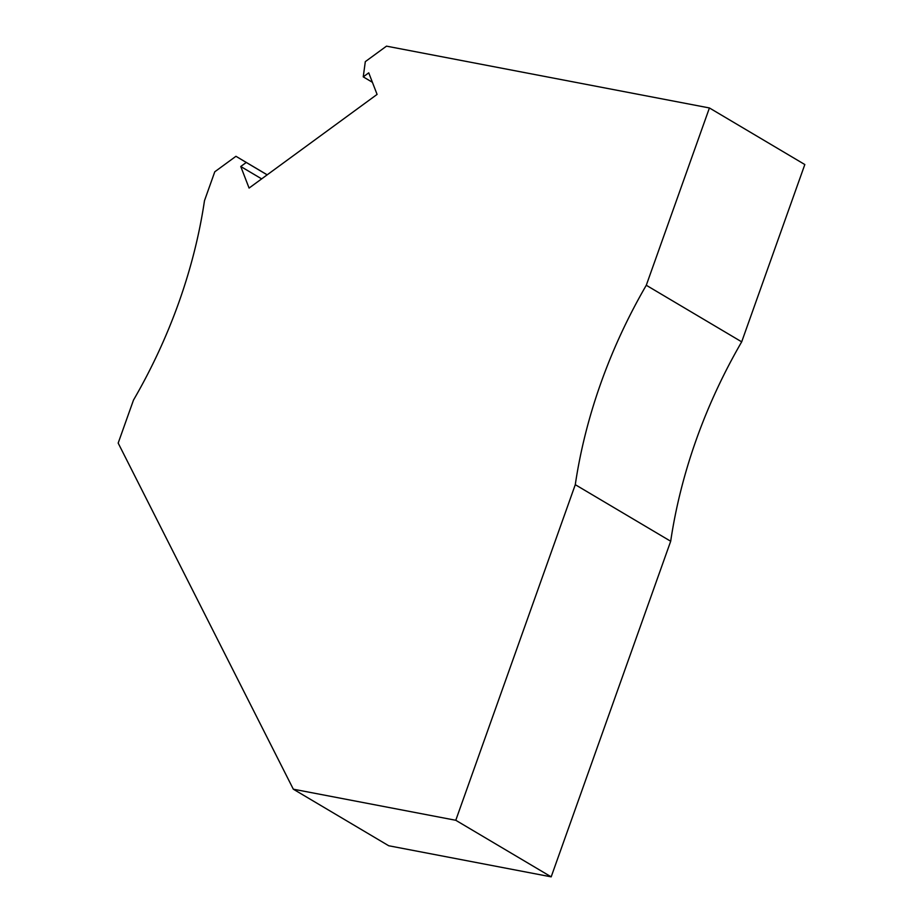 <?xml version="1.0" encoding="UTF-8"?>
<svg xmlns="http://www.w3.org/2000/svg" width="923" height="923" viewBox="0 0 923 923"><rect width="100%" height="100%" fill="white"/><g stroke="black" fill="none" stroke-linecap="round" stroke-linejoin="round"><path stroke-width="1.38" d="M372.407 82.297L363.247 76.863L368.75 72.836L377.08 94.411L249.083 188.073L240.753 166.498L246.268 162.46L235.953 156.299L267.197 174.828M455.777 820.282L551.181 876.85L388.721 845.756L293.318 789.188L455.777 820.282L575.283 484.679A439.879 323.95 120.7 0 1 646.285 285.265L709.418 107.956L386.495 46.15L365.312 61.645L363.247 76.863M709.418 107.956L804.821 164.536L741.688 341.845A439.879 323.95 120.7 0 0 670.686 541.247L551.181 876.85M246.268 162.46L267.162 174.851M235.953 156.299L214.771 171.793L204.479 200.706A439.879 323.95 120.7 0 1 133.477 400.109L118.179 443.086L293.318 789.188M261.647 178.877L240.753 166.498M646.285 285.265L741.688 341.845M575.283 484.679L670.686 541.247"/></g></svg>
